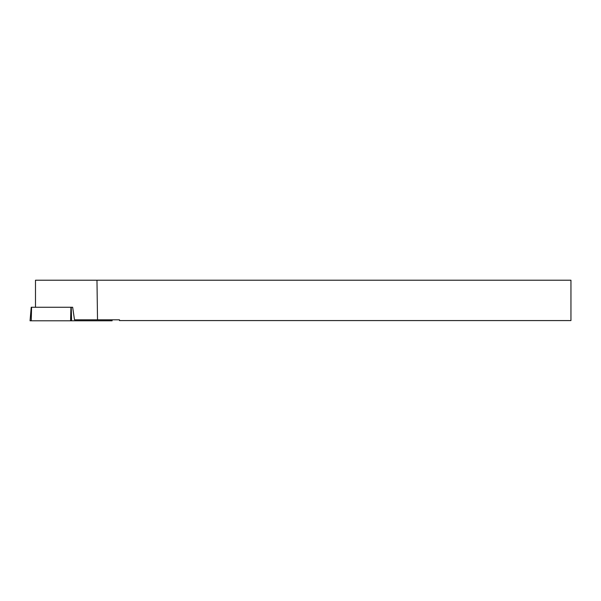 <?xml version="1.0" encoding="UTF-8"?>
<svg xmlns="http://www.w3.org/2000/svg" width="601" height="601" viewBox="0 0 601 601"><rect width="100%" height="100%" fill="white"/><g stroke="black" fill="none" stroke-linecap="round" stroke-linejoin="round"><path stroke-width="0.9" d="M112.041 319.807L112.124 320.784L30.05 320.784L31.229 307.261L72.661 307.261L74.486 319.807L97.52 319.807L96.971 280.216L35.489 280.216L35.489 307.261M97.52 319.807L119.486 319.807L119.486 320.573L570.95 320.573L570.95 280.216L96.971 280.216M110.922 319.807L110.945 320.784L31.229 320.784L31.59 307.261M71.241 307.261L71.594 320.784M70.58 320.784L70.933 307.261"/></g></svg>
